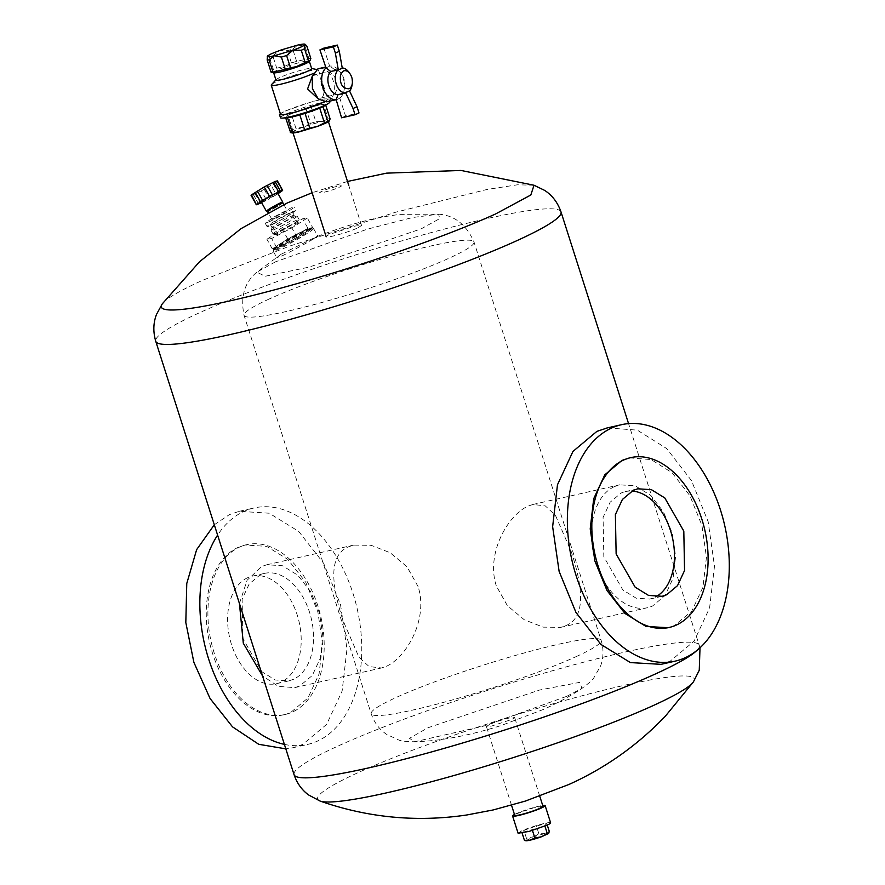 <?xml version="1.0" encoding="UTF-8"?>
<svg xmlns="http://www.w3.org/2000/svg" width="885" height="885" viewBox="0 0 885 885"><rect width="100%" height="100%" fill="white"/><g stroke="black" fill="none" stroke-linecap="round" stroke-linejoin="round"><path stroke-width="0.66" stroke-dasharray="4.42 3.32" d="M282.813 202.742A8.817 0.608 -29.1 0 1 278.067 206.039A8.817 0.608 -29.1 0 1 269.46 210.619L267.403 211.305M273.952 218.706A8.817 0.608 -29.1 0 1 271.894 219.391A8.817 0.608 -29.1 0 1 276.64 216.095A8.817 0.608 -29.1 0 1 285.258 211.504C292.371 208.207 280.379 215.851 273.952 218.706M269.007 221.847L265.157 223.142L274.062 216.958L290.191 208.351A16.527 1.151 -29.1 0 1 294.052 207.068A16.527 1.151 -29.1 0 1 285.147 213.252A16.527 1.151 -29.1 0 1 269.007 221.847M295.966 210.519L287.072 216.703L270.932 225.299A16.527 1.151 -29.1 0 1 267.071 226.582A16.527 1.151 -29.1 0 1 275.976 220.398A16.527 1.151 -29.1 0 1 292.116 211.803L295.966 210.519L294.052 207.068M273.399 223.728L270.445 224.713L277.27 219.967L289.638 213.373A12.678 0.885 -29.1 0 1 292.603 212.389A12.678 0.885 -29.1 0 1 285.778 217.135A12.678 0.885 -29.1 0 1 273.399 223.728M294.141 215.232A12.678 0.885 150.9 0 1 294.196 215.276A12.678 0.885 150.9 0 1 287.382 220.022A12.678 0.885 150.9 0 1 275.003 226.604A12.678 0.885 -29.1 0 1 272.115 227.633A12.678 0.885 -29.1 0 1 272.049 227.6A12.678 0.885 -29.1 0 1 272.049 227.522A12.678 0.885 -29.1 0 1 279.229 222.644A12.678 0.885 -29.1 0 1 291.242 216.261A12.678 0.885 150.9 0 1 294.13 215.232A12.678 0.885 150.9 0 0 294.13 215.232L297.128 216.084A14.879 1.04 -29.1 0 1 297.194 216.128A14.879 1.04 -29.1 0 1 289.185 221.692A14.879 1.04 -29.1 0 1 274.66 229.425A14.879 1.04 150.9 0 1 271.275 230.642A14.879 1.04 150.9 0 1 271.186 230.587A14.879 1.04 150.9 0 1 271.186 230.509A14.879 1.04 150.9 0 1 279.627 224.768A14.879 1.04 150.9 0 1 293.72 217.279A14.879 1.04 -29.1 0 1 297.117 216.073A14.879 1.04 -29.1 0 1 297.128 216.084M273.144 234.005A14.879 1.04 -29.1 0 1 273.122 233.994A14.879 1.04 -29.1 0 1 273.056 233.95A14.879 1.04 -29.1 0 1 281.076 228.385A14.879 1.04 -29.1 0 1 295.601 220.642A14.879 1.04 -29.1 0 1 298.986 219.436A14.879 1.04 -29.1 0 1 299.064 219.491A14.879 1.04 -29.1 0 1 299.075 219.568A14.879 1.04 -29.1 0 1 290.634 225.299A14.879 1.04 -29.1 0 1 276.529 232.788A14.879 1.04 -29.1 0 1 273.144 234.005M298.212 222.555A12.678 0.885 -29.1 0 0 298.134 222.434L295.247 223.462A12.678 0.885 -29.1 0 0 282.525 230.266A12.678 0.885 -29.1 0 0 276.109 234.835A12.678 0.885 -29.1 0 1 276.109 234.835L279.007 233.817A12.678 0.885 -29.1 0 0 291.021 227.434A12.678 0.885 -29.1 0 0 298.212 222.555L299.075 219.568M283.82 204.546L287.304 210.818L285.258 211.504M307.349 218.042L291.851 227.91L271.64 238.507L266.927 239.238L282.415 229.37L302.626 218.772L307.349 218.042L312.693 227.644L307.969 228.374L302.626 218.772M307.969 228.374L287.758 238.983L272.27 248.851L276.983 248.121L271.64 238.507M312.693 227.644L297.194 237.512L276.983 248.121M287.758 238.983L282.415 229.37M272.27 248.851L266.927 239.238M297.194 237.512L291.851 227.91M264.217 189.302L269.46 198.738L266.617 200.287L261.363 190.85L271.109 185.297L276.352 194.733L278.056 193.693M261.363 190.85L253.42 194.611M258.553 204.015L253.387 194.722L251.506 194.877M277.282 180.894L271.109 185.297M273.288 183.925L278.543 193.361M276.352 194.733L269.46 198.738M261.639 202.72L266.617 200.287M275.877 193.538C282.868 190.397 269.283 198.904 263.077 201.548L261.296 202.09M255.134 193.959L260.378 203.395M251.185 195.32L256.429 204.745M276.961 181.336L282.204 190.773M266.407 211.25A9.37 0.653 150.9 0 0 268.155 210.674A9.37 0.653 150.9 0 0 272.381 208.594A9.37 0.653 150.9 0 0 282.746 202.167M280.833 203.384A8.817 0.608 -29.1 0 1 280.844 203.384A8.817 0.608 -29.1 0 1 282.525 202.908A8.817 0.608 -29.1 0 1 272.779 208.96A8.817 0.608 -29.1 0 1 268.797 210.918A8.817 0.608 -29.1 0 1 267.469 211.427M312.427 75.778L326.277 71.995A12.125 7.832 -102.8 0 1 336.4 81.298A12.125 7.832 -102.8 0 1 332.627 95.303C323.534 100.248 315.757 75.844 325.293 72.327A12.125 7.832 -102.8 0 1 326.277 71.995M313.81 74.926C320.37 70.546 328.158 94.96 321.133 97.903L317.66 98.346M320.116 98.246L332.627 95.303M271.485 84.639A24.802 2.511 162.3 0 1 276.419 81.818A24.802 2.511 162.3 0 1 288.621 77.072A24.802 2.511 162.3 0 1 317.992 69.793A24.802 2.511 162.3 0 1 318.5 70.092A24.802 2.511 162.3 0 1 313.39 73.422M280.556 114.331A24.802 2.511 162.3 0 1 285.722 110.968A24.802 2.511 162.3 0 1 311.642 101.941A24.802 2.511 162.3 0 1 327.804 99.253A24.802 2.511 162.3 0 1 324.054 101.941M275.965 80.015A18.74 1.892 162.3 0 1 276.142 79.606A18.74 1.892 162.3 0 1 279.87 77.482A18.74 1.892 162.3 0 1 289.096 73.897A18.74 1.892 162.3 0 1 311.288 68.399A18.74 1.892 162.3 0 1 311.664 68.621M273.974 72.802A18.74 1.892 162.3 0 1 273.598 72.57A18.74 1.892 162.3 0 1 277.492 70.037A18.74 1.892 -17.7 0 1 286.718 66.452A18.74 1.892 -17.7 0 1 309.296 61.187L309.341 61.342M310.845 58.543A21.494 2.168 -17.7 0 0 308.92 58.609L296.619 61.397A21.494 2.168 -17.7 0 0 291.419 62.946L286.198 65.767L276.739 68.222A21.494 2.168 -17.7 0 0 274.969 68.997A21.494 2.168 -17.7 0 0 273.454 69.716L271.087 72.194M267.27 56.397L269.538 57.437A21.494 2.168 162.3 0 1 271.053 56.728A21.494 2.168 162.3 0 1 272.823 55.943L276.739 68.222M273.454 69.716L269.538 57.437M272.823 55.943L279.295 50.6L287.503 50.677A21.494 2.168 162.3 0 1 292.703 49.129L296.619 61.397M291.419 62.946L287.503 50.677M292.703 49.129L297.991 45.013L305.004 46.341A21.494 2.168 162.3 0 1 306.929 46.274M308.92 58.609L305.004 46.341M324.408 101.985L328.855 98.921L323.965 98.899L311.974 101.72L284.904 111.156L280.324 113.612M280.479 117.727A25.897 2.622 162.3 0 1 285.877 114.22A25.897 2.622 162.3 0 1 298.621 109.264A25.897 2.622 162.3 0 1 329.828 101.974M324.706 105.702A21.494 2.168 -17.7 0 0 325.392 104.142A21.494 2.168 -17.7 0 0 323.479 104.209A21.494 2.168 -17.7 0 0 311.166 106.996A21.494 2.168 -17.7 0 0 305.967 108.545A21.494 2.168 -17.7 0 0 300.092 110.481A21.494 2.168 -17.7 0 0 291.298 113.811A21.494 2.168 -17.7 0 0 289.517 114.596A21.494 2.168 -17.7 0 0 288.001 115.304A21.494 2.168 -17.7 0 0 285.634 117.793A21.494 2.168 -17.7 0 0 286.817 117.793M323.025 106.631L325.392 104.142L325.636 104.917M328.191 118.966L322.328 121.267L315.879 121.754L311.166 106.996L323.479 104.209L328.191 118.966A21.494 2.168 162.3 0 1 330.105 118.911M310.679 123.314L303.632 126.854L295.999 128.579L291.298 113.811L305.967 108.545L310.679 123.314A21.494 2.168 162.3 0 1 315.879 121.754M285.667 117.871L288.001 115.304L292.714 130.073A21.494 2.168 162.3 0 1 294.229 129.354A21.494 2.168 162.3 0 1 295.999 128.579M292.714 130.073L291.818 132.219L290.346 132.551M287.548 117.727L299.86 114.939M305.059 113.391L319.739 108.125M292.017 132.905L291.818 132.219L295.745 129.984L303.632 126.854L322.328 121.267C327.76 120.072 330.05 119.995 329.209 121.057M323.866 48.122L329.629 66.176L325.415 67.105M335.835 99.739A17.08 11.04 77.2 0 0 336.51 99.618A17.08 11.04 77.2 0 0 337.893 99.153A17.08 11.04 77.2 0 0 339.763 97.947L342.008 92.848A12.678 8.186 77.2 0 0 343.878 89.839A12.678 8.186 77.2 0 0 344.586 87.195A12.678 8.186 77.2 0 0 341.61 74.03A12.678 8.186 77.2 0 0 334.607 69.65L329.961 66.109L325.691 67.968M334.607 69.65L341.986 67.979M340.094 97.87A17.08 11.04 77.2 0 0 343.214 93.268A17.08 11.04 77.2 0 0 344.176 89.684A17.08 11.04 77.2 0 0 340.161 71.951A17.08 11.04 77.2 0 0 329.961 66.109M326.842 101.808L328.103 101.366A17.08 11.04 77.2 0 0 333.424 81.641A17.08 11.04 77.2 0 0 319.153 68.521M348.989 72.36A12.678 8.186 -102.8 0 1 351.976 85.513M339.763 97.947L345.537 116.012L358.989 112.959M349.387 91.166L342.008 92.848M345.537 116.012L341.599 117.805M514.473 814.488A17.08 1.726 162.3 0 1 516.143 813.68A17.08 1.726 162.3 0 1 542.715 805.483M518.09 833.227L521.641 830.915A17.08 1.726 162.3 0 1 539.496 824.698A17.08 1.726 162.3 0 1 550.636 822.84M544.784 825.672L546.786 823.581L536.365 825.937L523.942 830.395L521.929 832.497L544.917 826.092M547.262 825.074L546.786 823.581M534.131 836.591L538.876 833.792L544.408 833.637L549.297 831.424M538.876 833.792L536.365 825.937M524.44 840.352L525.767 840.33L526.442 838.25L534.12 836.602M526.442 838.25L523.942 830.395M522.128 833.095L521.929 832.497M525.889 840.75L532.991 837.044L544.408 833.637C547.726 832.907 549.131 832.862 548.623 833.504L548.556 833.57M293.377 679.348L288.886 680.864L275.29 680.001L261.883 671.737L242.877 638.539L242.125 599.178L249.161 584.023L260.046 574.896A55.102 35.599 77.2 0 1 264.538 573.38A55.102 35.599 77.2 0 1 310.558 615.706A55.102 35.599 77.2 0 1 293.377 679.348M247.745 577.684A55.102 35.599 77.2 0 0 230.565 641.326A55.102 35.599 77.2 0 0 276.585 683.651A55.102 35.599 77.2 0 0 281.076 682.136A55.102 35.599 77.2 0 0 298.245 618.493A55.102 35.599 77.2 0 0 252.236 576.168A55.102 35.599 77.2 0 0 247.745 577.684M283.654 714.826A87.062 56.253 77.2 0 1 210.94 647.953A87.062 56.253 77.2 0 1 238.076 547.395L245.167 544.994L266.662 546.366L287.846 559.42L305.745 582.319L317.87 611.878L322.527 643.948L319.054 674.06L307.936 698L290.745 712.425A87.062 56.253 77.2 0 1 283.654 714.826L285.291 714.449A87.062 56.253 77.2 0 0 292.382 712.06A87.062 56.253 77.2 0 0 319.518 611.502A87.062 56.253 77.2 0 0 246.804 544.629A87.062 56.253 77.2 0 0 239.713 547.019A87.062 56.253 77.2 0 0 212.588 647.577A87.062 56.253 77.2 0 0 285.291 714.449M214.303 524.761L229.381 514.639L239.26 511.309L269.195 513.212L298.676 531.387L323.611 563.269L340.493 604.422L346.975 649.081L342.13 691.019L326.665 724.35L302.714 744.44L292.835 747.77L285.822 748.854M284.395 744.385A121.223 78.334 77.2 0 0 307.604 744.429A121.223 78.334 77.2 0 0 317.483 741.088A121.223 78.334 77.2 0 0 355.261 601.081A121.223 78.334 77.2 0 0 254.028 507.968A121.223 78.334 77.2 0 0 244.149 511.298A121.223 78.334 77.2 0 0 217.61 535.115M239.437 603.537L247.103 580.239L261.761 566.489L266.894 564.752L282.448 565.747L297.769 575.184L310.724 591.755L319.496 613.139L322.87 636.348L320.348 658.141L312.316 675.465L299.871 685.897L294.738 687.634L278.465 686.395L262.557 675.963M418.074 586.545L407.012 566.776L390.174 552.749L371.235 545.315L353.646 545.094L348.303 546.875C327.196 556.068 332.461 588.182 343.07 620.639L358.945 657.157L369.1 666.582L381.49 667.976L386.413 666.283C406.492 657.334 428.617 619.013 418.074 586.545M496.308 585.914C485.765 553.446 507.89 515.125 527.958 506.165L532.881 504.483L545.271 505.877L555.426 515.302L571.312 551.82C581.91 584.277 587.186 616.38 566.068 625.584L560.725 627.365L543.147 627.144L524.208 619.71L507.37 605.672L496.308 585.914M275.5 261.827L256.838 272.171L265.168 276.264L309.042 267.137L421.282 228.795L439.712 218.617L438.584 214.17L412.62 217.511L367.596 229.082L275.5 261.827M566.743 696.329L581.921 688.386L579.764 682.346L539.408 690.068L427.942 727.769L409.478 738.311L414.689 741.763L484.139 725.988L566.743 696.329M614.511 486.562A62.99 40.699 77.2 0 0 594.875 559.32A62.99 40.699 77.2 0 0 647.488 607.696A62.99 40.699 77.2 0 0 652.621 605.971L665.055 595.528L673.098 578.215L675.609 556.422L672.246 533.212L663.473 511.829L650.519 495.257L635.198 485.821L619.644 484.825L614.511 486.562M607.409 427.886L637.288 430.143L666.659 448.529L691.417 480.511L708.144 521.63L714.494 566.179L709.593 607.951L694.117 641.149L670.233 661.161L661.062 664.336M629.644 457.888L651.094 459.547L672.169 472.789L689.924 495.777L701.905 525.303L706.451 557.273L702.922 587.253L691.816 611.081L674.669 625.441L668.175 627.697M631.824 491.053A55.102 35.599 77.2 0 0 625.485 491.595A55.102 35.599 77.2 0 0 620.993 493.111L610.119 502.237L603.083 517.393L603.824 556.753L622.83 589.952L636.238 598.205L649.844 599.079L654.336 597.563A55.102 35.599 77.2 0 0 655.807 596.833M489.493 724.516L486.407 726.53L491.695 726.032L511.563 719.516A14.824 1.493 -17.7 0 0 514.65 717.514A14.824 1.493 -17.7 0 0 504.981 719.118A14.824 1.493 -17.7 0 0 489.493 724.516M542.981 806.301L533.323 807.905L517.825 813.304A14.824 1.493 -17.7 0 0 514.738 815.306M282.171 255.831C298.831 247.855 330.99 229.126 312.748 238.585L281.054 254.305L276.773 257.635L282.171 255.831M303.599 230.819L310.381 228.418L304.672 232.711L291.818 240.244L279.35 246.605L274.571 248.077L280.279 243.795L303.599 230.819L311.1 227.998L313.555 228.529A23.143 1.615 -29.1 0 1 301.088 237.191A23.143 1.615 -29.1 0 1 278.498 249.227A23.143 1.615 -29.1 0 1 273.1 251.03A23.143 1.615 -29.1 0 1 285.556 242.368A23.143 1.615 -29.1 0 1 308.157 230.332A23.143 1.615 -29.1 0 1 313.555 228.529L317.848 236.262L312.748 238.585M357.673 227.954L361.545 225.443L354.907 226.062L330.028 234.226A18.574 1.881 -17.7 0 0 326.156 236.737A18.574 1.881 -17.7 0 0 338.258 234.724A18.574 1.881 -17.7 0 0 357.673 227.954M324.341 123.502A18.574 1.881 -17.7 0 0 328.202 120.991A18.574 1.881 -17.7 0 0 316.1 123.004A18.574 1.881 -17.7 0 0 296.696 129.763L292.824 132.285L304.927 130.272L324.341 123.502M273.111 250.057L279.45 245.3L293.709 236.937L307.537 229.868L312.781 228.031L306.509 232.998L292.249 241.362L274.87 250.024L273.188 249.902L273.1 251.03L276.773 257.635M273.941 248.696L279.881 244.227L293.267 236.372L306.254 229.735L311.232 228.208L305.292 232.678L291.906 240.521L278.919 247.158L274.007 248.552L273.177 249.924M322.317 191.171C312.759 195.253 331.477 191.005 338.723 187.454C348.27 183.372 329.541 187.609 322.317 191.171M269.195 299.008A120.681 12.191 -17.7 0 0 244.061 315.337A120.681 12.191 -17.7 0 0 322.715 302.25A120.681 12.191 -17.7 0 0 448.861 258.298A120.681 12.191 -17.7 0 0 473.995 241.959A120.681 12.191 -17.7 0 0 395.341 255.046A120.681 12.191 -17.7 0 0 269.195 299.008M576.002 656.692A120.681 12.191 -17.7 0 0 601.136 640.353A120.681 12.191 -17.7 0 0 522.482 653.451A120.681 12.191 -17.7 0 0 396.347 697.402A120.681 12.191 -17.7 0 0 371.202 713.73A120.681 12.191 -17.7 0 0 449.857 700.643A120.681 12.191 -17.7 0 0 576.002 656.692M693.409 681.904A197.676 19.979 -17.7 0 0 577.097 697.114A197.676 19.979 -17.7 0 0 358.801 772.317A197.676 19.979 -17.7 0 0 320.071 801.058M696.672 650.608A212.699 21.494 -17.7 0 0 699.327 645.342A212.699 21.494 -17.7 0 0 560.692 668.418A212.699 21.494 -17.7 0 0 338.369 745.889A212.699 21.494 -17.7 0 0 294.063 774.685M561.013 211.946A212.699 21.494 -17.7 0 0 422.388 235.023A212.699 21.494 -17.7 0 0 200.054 312.493A212.699 21.494 -17.7 0 0 155.749 341.289M534.02 185.242L517.415 184.799L487.049 189.456L395.794 212.179L289.539 246.118L202.355 280.401A196.99 19.912 -17.7 0 0 162.276 303.876M271.894 219.391L268.044 212.455M267.071 226.582L265.157 223.142M272.049 227.6L270.445 224.713M272.049 227.522L271.186 230.509M273.056 233.95L271.186 230.587M276.109 234.835L273.122 233.994M299.064 219.491L297.194 216.128M294.196 215.276L292.603 212.389M253.409 194.611L258.663 204.048M275.058 181.602L280.302 191.038M316.764 69.539L317.992 69.793M318.5 70.092L327.804 99.253M328.855 98.921L329.574 101.189M335.835 99.773L336.51 99.618M341.61 74.03L340.161 71.951M344.586 87.195L344.176 89.684M276.585 683.651L288.886 680.864M252.236 576.168L264.538 573.38M245.167 545.005L246.804 544.629M239.26 511.309L254.028 507.968M292.835 747.77L307.604 744.429M266.894 564.752L353.646 545.094M294.738 687.634L381.49 667.976M317.726 236.295C335.747 229.514 350.139 224.768 360.925 222.069C371.434 218.96 384.51 216.382 400.175 214.358L438.584 214.17C454.503 215.343 466.306 224.602 473.995 241.959L601.136 640.353C603.791 649.103 603.603 657.666 600.561 666.062L593.813 677.877C592.718 679.846 588.757 683.353 581.921 688.386C572.086 695.09 559.508 702.015 544.175 709.173L501.441 725.412C469.481 735.59 440.564 741.044 414.689 741.763C406.204 741.608 400.949 741.044 398.914 740.081L386.568 734.351C379.223 729.273 374.112 722.403 371.202 713.73L244.061 315.337C240.277 296.729 244.537 282.337 256.838 272.171L281.054 254.305M560.725 627.365L647.488 607.696M532.881 504.483L619.644 484.825M625.485 491.595L637.333 488.907M649.844 599.079L661.726 596.379M511.53 805.239L486.407 726.53M539.761 796.223L514.65 717.514M361.545 225.443L348.778 185.463M328.423 121.665L328.202 120.991M293.035 132.949L292.824 132.285M297.227 234.049C281.861 241.915 271.064 250.178 274.007 248.552M347.506 181.458L312.128 192.753M700.013 647.754L628.56 423.605"/><path stroke-width="1.33" d="M269.46 210.619C262.336 213.927 274.339 206.282 280.755 203.428A8.817 0.608 -29.1 0 1 282.813 202.742L283.82 204.546M256.429 204.745L251.506 194.877L264.25 186.912L275.08 181.491L277.282 180.894L282.525 190.33L272.348 194.8L262.613 200.353L256.429 204.745L261.639 202.72M278.056 193.693L282.204 190.773M280.291 191.016L275.08 181.491M263.077 201.548C256.086 204.689 269.682 196.182 275.877 193.538L277.669 192.985L282.746 202.123A9.37 0.653 150.9 0 0 280.954 202.665A9.37 0.653 150.9 0 0 276.728 204.745A9.37 0.653 150.9 0 0 266.374 211.227A9.37 0.653 150.9 0 0 266.407 211.25L261.296 202.09M255.168 192.288L260.422 201.725M257.358 190.917L262.613 200.353M264.25 186.912L269.494 196.348M267.104 185.363L272.348 194.8M273.332 182.255L278.576 191.691M282.58 202.72L282.746 202.167A9.37 0.653 150.9 0 0 282.746 202.123M267.469 211.427A8.817 0.608 -29.1 0 1 267.159 211.46A8.817 0.608 -29.1 0 1 276.872 205.342A8.817 0.608 -29.1 0 1 280.833 203.384M317.66 98.346L307.582 88.965L312.427 75.778M313.39 73.422A24.802 2.511 162.3 0 1 313.334 73.455A24.802 2.511 162.3 0 1 301.132 78.201A24.802 2.511 162.3 0 1 271.252 85.17A24.802 2.511 162.3 0 1 271.485 84.639L275.921 79.86M324.054 101.941A24.802 2.511 162.3 0 1 322.638 102.605A24.802 2.511 162.3 0 1 296.718 111.643A24.802 2.511 162.3 0 1 280.556 114.331L271.252 85.17M309.341 61.342L311.664 68.621A18.74 1.892 162.3 0 1 307.759 71.165A18.74 1.892 162.3 0 1 298.544 74.749A18.74 1.892 162.3 0 1 275.965 80.015L273.642 72.736M309.971 60.667L309.119 61.585A18.74 1.892 -17.7 0 1 305.391 63.72A18.74 1.892 162.3 0 1 296.165 67.304A18.74 1.892 162.3 0 1 273.974 72.802L271.087 72.194A21.494 2.168 -17.7 0 0 273 72.139L285.302 69.34A21.494 2.168 -17.7 0 0 290.512 67.791L296.265 66.663L305.181 62.525A21.494 2.168 -17.7 0 0 306.962 61.74A21.494 2.168 -17.7 0 0 308.467 61.032L309.971 60.667L310.845 58.543L306.929 46.274L304.871 44.803L304.551 48.752L308.467 61.032M304.551 48.752A21.494 2.168 162.3 0 1 303.046 49.471A21.494 2.168 162.3 0 1 301.265 50.246L305.181 62.525M305.059 44.294L305.878 45.035L304.871 44.803A19.835 2.002 162.3 0 1 300.944 47.038A19.835 2.002 162.3 0 1 293.068 50.168L286.596 55.523A21.494 2.168 162.3 0 1 281.386 57.071L274.372 55.755L293.068 50.168L301.265 50.246M290.512 67.791L286.596 55.523M273 72.139L269.084 59.859A21.494 2.168 162.3 0 1 267.17 59.926L267.491 55.965L271.418 53.731L281.176 49.936L297.991 45.013C303.422 43.819 305.712 43.752 304.871 44.803L305.015 44.25M269.084 59.859L274.361 55.755C268.929 56.95 266.639 57.027 267.491 55.965L267.27 56.297M281.386 57.071L285.302 69.34M267.17 59.926L271.087 72.194M280.324 113.612L279.505 114.663L284.395 114.674L296.387 111.853L324.408 101.985M329.574 101.189L329.828 101.974A25.897 2.622 162.3 0 1 328.291 103.512A25.897 2.622 162.3 0 1 324.43 105.481A25.897 2.622 162.3 0 1 311.686 110.437A25.897 2.622 162.3 0 1 282.625 118.081A25.897 2.622 162.3 0 1 280.479 117.727L279.505 114.663M282.625 118.081L286.817 117.793A21.494 2.168 -17.7 0 0 287.548 117.727A21.494 2.168 -17.7 0 0 299.86 114.939A21.494 2.168 -17.7 0 0 305.059 113.391A21.494 2.168 -17.7 0 0 310.934 111.455A21.494 2.168 -17.7 0 0 319.739 108.125A21.494 2.168 -17.7 0 0 321.509 107.339A21.494 2.168 -17.7 0 0 323.025 106.631A21.494 2.168 -17.7 0 0 324.706 105.702L328.291 103.512M319.739 108.125L324.441 122.882A21.494 2.168 162.3 0 0 326.222 122.108A21.494 2.168 162.3 0 0 327.738 121.389L329.209 121.057L330.105 118.911L325.636 104.917M323.025 106.631L327.738 121.389M290.645 132.617L285.667 117.871M287.548 117.727L292.26 132.496A21.494 2.168 162.3 0 1 290.346 132.551M292.26 132.496L298.71 132.009L304.573 129.708L299.86 114.939M305.059 113.391L309.772 128.148A21.494 2.168 162.3 0 1 304.573 129.708M309.772 128.148L317.394 126.422L324.441 122.882M291.818 132.219C290.977 133.27 293.267 133.204 298.71 132.009L317.394 126.422A19.835 2.002 -17.7 0 0 325.282 123.292A19.835 2.002 -17.7 0 0 329.209 121.057M353.049 108.49L345.57 92.66L349.509 90.867L356.987 106.698L353.049 108.49L355.051 114.751L341.599 117.805L336.156 99.662A17.08 11.04 77.2 0 1 324.242 90.878A17.08 11.04 77.2 0 1 322.903 72.504A17.08 11.04 77.2 0 1 326.023 67.902L319.927 49.903L323.866 48.122L337.318 45.069L333.38 46.861L335.382 53.122L338.335 69.981L342.274 68.189L339.32 51.341L337.318 45.069M319.927 49.903L333.38 46.861M325.415 67.105L319.153 68.521A17.08 11.04 77.2 0 0 317.77 68.986L312.206 76.519L312.438 88.721L318.334 99.009L326.709 101.841L335.835 99.773M326.023 67.902L330.669 71.442L338.335 69.981M339.32 51.341L335.382 53.122M351.754 85.602A9.37 6.051 -102.8 0 1 349.022 88.788C342.218 88.588 339.42 83.732 340.614 74.218L343.347 71.032A9.37 6.051 -102.8 0 1 350.084 73.92A9.37 6.051 -102.8 0 1 352.285 83.644A9.37 6.051 -102.8 0 1 351.754 85.602M352.285 83.644L351.976 85.513A12.678 8.186 -102.8 0 1 351.256 88.168A12.678 8.186 -102.8 0 1 349.564 90.989M342.229 67.979A12.678 8.186 -102.8 0 1 348.989 72.36L350.084 73.92M345.57 92.66L345.46 92.958A12.678 8.186 -102.8 0 1 336.997 86.022A12.678 8.186 -102.8 0 1 336.189 72.769A12.678 8.186 -102.8 0 1 338.048 69.771M356.987 106.698L358.989 112.959L355.051 114.751M336.156 99.662L338.07 94.629L345.46 92.958M338.07 94.629A12.678 8.186 -102.8 0 1 329.618 87.692A12.678 8.186 -102.8 0 1 328.8 74.44A12.678 8.186 -102.8 0 1 330.669 71.442M542.715 805.483A17.08 1.726 162.3 0 1 545.138 805.604A17.08 1.726 162.3 0 1 541.576 807.917A17.08 1.726 162.3 0 1 523.721 814.145A17.08 1.726 162.3 0 1 512.581 815.992A17.08 1.726 162.3 0 1 514.473 814.488M545.138 805.604L550.636 822.84A17.08 1.726 162.3 0 1 547.074 825.152L529.219 831.38L518.09 833.227L512.581 815.992M544.917 826.092L547.284 833.526L541.399 836.79L534.861 837.995L532.449 830.44M547.262 825.074L549.297 831.424L548.623 833.504L547.284 833.526M548.7 833.416L541.399 836.79A12.125 1.228 -17.7 0 1 540.248 837.188A12.125 1.228 -17.7 0 1 529.971 840.197L524.44 840.352L525.767 840.33L524.44 840.352L522.128 833.095M534.861 837.995L529.971 840.197C526.652 840.927 525.259 840.971 525.767 840.33M285.822 748.854L258.763 744.307L232.523 726.862L210.055 698.486L193.881 662.356L185.817 622.531L186.768 583.503L196.636 549.64L214.303 524.761M217.61 535.115A121.223 78.334 77.2 0 0 208.639 659.004A121.223 78.334 77.2 0 0 284.395 744.385M262.557 675.963L243.309 643.24L239.437 603.537M661.062 664.336L630.419 662.588L600.926 644.424L576.002 612.531L559.121 571.378L552.638 526.719L557.473 484.792L572.949 451.45L596.899 431.371L607.409 427.886M685.001 657.82A121.223 78.334 77.2 0 0 722.779 517.802A121.223 78.334 77.2 0 0 621.535 424.689A121.223 78.334 77.2 0 0 611.657 428.019A121.223 78.334 77.2 0 0 573.878 568.037A121.223 78.334 77.2 0 0 675.122 661.15A121.223 78.334 77.2 0 0 685.001 657.82M668.175 627.697L646.072 626.458L624.899 613.416L606.988 590.516L594.864 560.957L590.218 528.876L593.691 498.764L604.798 474.825L622 460.399L629.644 457.888M676.306 625.064A87.062 56.253 77.2 0 0 703.431 524.506A87.062 56.253 77.2 0 0 630.728 457.633A87.062 56.253 77.2 0 0 623.637 460.034A87.062 56.253 77.2 0 0 596.501 560.581A87.062 56.253 77.2 0 0 669.215 627.454A87.062 56.253 77.2 0 0 676.306 625.064M666.637 594.775L662.146 596.291L648.539 595.417L635.142 587.164L616.137 553.966L615.385 514.605L622.42 499.45L633.306 490.323L637.797 488.797L651.393 489.67L664.801 497.934L683.806 531.133L684.559 570.493L677.523 585.638L666.637 594.775M655.807 596.833A55.102 35.599 77.2 0 0 672.39 537.46A55.102 35.599 77.2 0 0 631.824 491.053M511.53 805.239L514.738 815.306A14.824 1.493 -17.7 0 0 524.396 813.702A14.824 1.493 -17.7 0 0 539.894 808.304L542.981 806.301L539.761 796.223M693.409 681.904L665.354 716.186C637.543 745.247 605.428 768.003 569 784.442L525.292 801.102L493.089 809.974L466.76 814.985C416.802 822.386 367.906 817.74 320.071 801.058L320.071 801.058A197.676 19.979 -17.7 0 0 458.397 774.253A197.676 19.979 -17.7 0 0 653.075 705.633A197.676 19.979 -17.7 0 0 693.409 681.904L699.25 670.255L700.013 647.754M320.071 801.058L308.555 794.94C301.796 789.951 296.962 783.192 294.063 774.685A212.699 21.494 -17.7 0 0 432.688 751.608A212.699 21.494 -17.7 0 0 655.022 674.138A212.699 21.494 -17.7 0 0 696.672 650.608M294.063 774.685L155.749 341.289A212.699 21.494 -17.7 0 0 294.373 318.213A212.699 21.494 -17.7 0 0 516.707 240.742A212.699 21.494 -17.7 0 0 561.013 211.946C557.76 202.588 552.317 195.419 544.706 190.419L534.02 185.242L460.963 170.451L386.546 173.15L347.506 181.458M155.749 341.289C152.983 331.775 153.249 322.771 156.568 314.286L162.276 303.876A196.99 19.912 -17.7 0 0 277.525 289.041A196.99 19.912 -17.7 0 0 495.611 213.949L530.823 194.999L534.02 185.242M268.044 212.455L267.403 211.305M251.063 195.308L256.307 204.734M277.403 180.905L282.647 190.341M267.159 211.46L266.407 211.25M311.62 68.466L316.764 69.539M292.017 132.905L290.512 132.595M525.889 840.75L524.971 840.562M606.778 428.03L621.535 424.689M660.354 664.491L675.122 661.15M629.091 458.01L630.728 457.633M667.567 627.83L669.215 627.454M348.778 185.463L328.423 121.665M326.156 236.737L293.035 132.949M312.128 192.753L287.359 202.919L241.052 228.64L199.545 261.728L162.276 303.876M628.56 423.605L561.013 211.946"/></g></svg>
